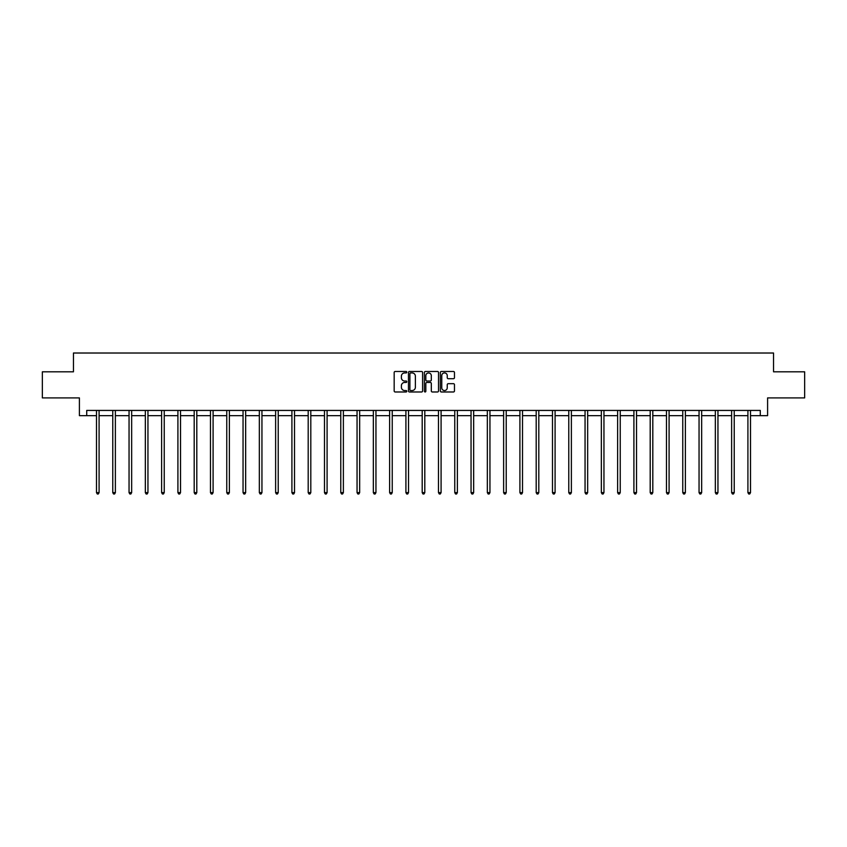 <?xml version="1.0" encoding="UTF-8"?>
<svg xmlns="http://www.w3.org/2000/svg" width="847" height="847" viewBox="0 0 847 847"><rect width="100%" height="100%" fill="white"/><g stroke="black" fill="none" stroke-linecap="round" stroke-linejoin="round"><path stroke-width="1.27" d="M406.793 372.204A0.72 0.72 0 0 0 406.084 371.484L395.189 371.484A1.027 1.027 0 0 0 394.173 372.511L394.173 390.954A1.027 1.027 0 0 0 395.189 391.981L406.084 391.981A0.72 0.72 0 0 0 406.793 391.261A0.72 0.72 0 0 0 406.084 390.541L404.675 390.541A3.282 3.282 0 0 1 401.393 387.27L401.393 385.724A3.282 3.282 0 0 1 404.675 382.452L406.084 382.452A0.72 0.72 0 0 0 406.793 381.732A0.72 0.72 0 0 0 406.084 381.012L404.675 381.012A3.282 3.282 0 0 1 401.393 377.73L401.393 376.195A3.282 3.282 0 0 1 404.675 372.924L406.084 372.924A0.72 0.72 0 0 0 406.793 372.204M453.452 378.704A1.027 1.027 0 0 0 454.468 377.688L454.468 372.511A1.027 1.027 0 0 0 453.452 371.484L441.351 371.484A1.027 1.027 0 0 0 440.334 372.511L440.334 390.954A1.027 1.027 0 0 0 441.351 391.981L453.452 391.981A1.027 1.027 0 0 0 454.468 390.954L454.468 384.707A1.027 1.027 0 0 0 453.452 383.68L448.275 383.68A1.027 1.027 0 0 0 447.248 384.707L447.248 387.799A2.742 2.742 0 0 1 444.506 390.541A2.742 2.742 0 0 1 441.763 387.799L441.763 375.655A2.742 2.742 0 0 1 444.506 372.924A2.742 2.742 0 0 1 447.248 375.655L447.248 377.688A1.027 1.027 0 0 0 448.275 378.704L453.452 378.704M86.722 415.655L86.722 410.435L760.278 410.435L760.278 415.655L767.594 415.655L767.594 397.91L804.65 397.91L804.65 371.812L773.544 371.812L773.544 353.019L73.456 353.019L73.456 371.812L42.35 371.812L42.35 397.91L79.406 397.91L79.406 415.655L96.484 415.655M422.6 372.511A1.027 1.027 0 0 0 421.584 371.484L409.482 371.484A1.027 1.027 0 0 0 408.466 372.511L408.466 390.954A1.027 1.027 0 0 0 409.482 391.981L421.584 391.981A1.027 1.027 0 0 0 422.6 390.954L422.6 372.511M425.416 371.484L437.518 371.484A1.027 1.027 0 0 1 438.534 372.511L438.534 390.954A1.027 1.027 0 0 1 437.518 391.981L432.341 391.981A1.027 1.027 0 0 1 431.314 390.954L431.314 383.469A1.027 1.027 0 0 0 430.287 382.452L426.856 382.452A1.027 1.027 0 0 0 425.829 383.469L425.829 391.261A0.72 0.72 0 0 1 425.109 391.981A0.72 0.72 0 0 1 424.4 391.261L424.4 372.511A1.027 1.027 0 0 1 425.416 371.484M99.088 415.655L112.767 415.655M115.372 415.655L129.051 415.655M131.656 415.655L145.335 415.655M147.95 415.655L161.618 415.655M164.233 415.655L177.912 415.655M180.517 415.655L194.196 415.655M196.8 415.655L210.48 415.655M213.095 415.655L226.763 415.655M229.378 415.655L243.047 415.655M245.662 415.655L259.341 415.655M261.945 415.655L275.624 415.655M278.229 415.655L291.908 415.655M294.523 415.655L308.192 415.655M310.807 415.655L324.475 415.655M327.09 415.655L340.769 415.655M343.374 415.655L357.053 415.655M359.657 415.655L373.336 415.655M375.952 415.655L389.62 415.655M392.235 415.655L405.914 415.655M408.519 415.655L422.198 415.655M424.802 415.655L438.481 415.655M441.086 415.655L454.765 415.655M457.38 415.655L471.048 415.655M473.664 415.655L487.343 415.655M489.947 415.655L503.626 415.655M506.231 415.655L519.91 415.655M522.525 415.655L536.193 415.655M538.808 415.655L552.477 415.655M555.092 415.655L568.771 415.655M571.376 415.655L585.055 415.655M587.659 415.655L601.338 415.655M603.953 415.655L617.622 415.655M620.237 415.655L633.905 415.655M636.521 415.655L650.2 415.655M652.804 415.655L666.483 415.655M669.088 415.655L682.767 415.655M685.382 415.655L699.05 415.655M701.665 415.655L715.344 415.655M717.949 415.655L731.628 415.655M734.233 415.655L747.912 415.655M750.516 415.655L760.278 415.655M410.615 372.924A0.72 0.72 0 0 0 409.895 373.633L409.895 389.821A0.72 0.72 0 0 0 410.615 390.541L412.097 390.541A3.282 3.282 0 0 0 415.379 387.27L415.379 376.195A3.282 3.282 0 0 0 412.097 372.924L410.615 372.924M431.314 375.708A2.742 2.742 0 0 0 428.571 372.966A2.742 2.742 0 0 0 425.829 375.708L425.829 379.985A1.027 1.027 0 0 0 426.856 381.012L430.287 381.012A1.027 1.027 0 0 0 431.314 379.985L431.314 375.708M99.226 410.435L99.163 410.594A1.048 1.048 0 0 0 99.088 410.986L99.088 492.626L96.484 492.626L96.484 410.986A1.048 1.048 0 0 0 96.399 410.594L96.346 410.435M99.088 492.626L98.305 493.981L97.267 493.981L96.484 492.626M115.51 410.435L115.446 410.594A1.048 1.048 0 0 0 115.372 410.986L115.372 492.626L112.767 492.626L112.767 410.986A1.048 1.048 0 0 0 112.693 410.594L112.63 410.435M115.372 492.626L114.589 493.981L113.551 493.981L112.767 492.626M131.793 410.435L131.74 410.594A1.048 1.048 0 0 0 131.656 410.986L131.656 492.626L129.051 492.626L129.051 410.986A1.048 1.048 0 0 0 128.977 410.594L128.913 410.435M131.656 492.626L130.883 493.981L129.835 493.981L129.051 492.626M148.087 410.435L148.024 410.594A1.048 1.048 0 0 0 147.95 410.986L147.95 492.626L145.335 492.626L145.335 410.986A1.048 1.048 0 0 0 145.261 410.594L145.197 410.435M147.95 492.626L147.166 493.981L146.118 493.981L145.335 492.626M164.371 410.435L164.307 410.594A1.048 1.048 0 0 0 164.233 410.986L164.233 492.626L161.618 492.626L161.618 410.986A1.048 1.048 0 0 0 161.544 410.594L161.481 410.435M164.233 492.626L163.45 493.981L162.402 493.981L161.618 492.626M180.655 410.435L180.591 410.594A1.048 1.048 0 0 0 180.517 410.986L180.517 492.626L177.912 492.626L177.912 410.986A1.048 1.048 0 0 0 177.828 410.594L177.775 410.435M180.517 492.626L179.733 493.981L178.696 493.981L177.912 492.626M196.938 410.435L196.875 410.594A1.048 1.048 0 0 0 196.8 410.986L196.8 492.626L194.196 492.626L194.196 410.986A1.048 1.048 0 0 0 194.122 410.594L194.058 410.435M196.8 492.626L196.017 493.981L194.979 493.981L194.196 492.626M213.222 410.435L213.169 410.594A1.048 1.048 0 0 0 213.095 410.986L213.095 492.626L210.48 492.626L210.48 410.986A1.048 1.048 0 0 0 210.405 410.594L210.342 410.435M213.095 492.626L212.311 493.981L211.263 493.981L210.48 492.626M229.516 410.435L229.452 410.594A1.048 1.048 0 0 0 229.378 410.986L229.378 492.626L226.763 492.626L226.763 410.986A1.048 1.048 0 0 0 226.689 410.594L226.625 410.435M229.378 492.626L228.595 493.981L227.547 493.981L226.763 492.626M245.799 410.435L245.736 410.594A1.048 1.048 0 0 0 245.662 410.986L245.662 492.626L243.047 492.626L243.047 410.986A1.048 1.048 0 0 0 242.973 410.594L242.92 410.435M245.662 492.626L244.878 493.981L243.83 493.981L243.047 492.626M262.083 410.435L262.019 410.594A1.048 1.048 0 0 0 261.945 410.986L261.945 492.626L259.341 492.626L259.341 410.986A1.048 1.048 0 0 0 259.267 410.594L259.203 410.435M261.945 492.626L261.162 493.981L260.124 493.981L259.341 492.626M278.367 410.435L278.314 410.594A1.048 1.048 0 0 0 278.229 410.986L278.229 492.626L275.624 492.626L275.624 410.986A1.048 1.048 0 0 0 275.55 410.594L275.487 410.435M278.229 492.626L277.445 493.981L276.408 493.981L275.624 492.626M294.661 410.435L294.597 410.594A1.048 1.048 0 0 0 294.523 410.986L294.523 492.626L291.908 492.626L291.908 410.986A1.048 1.048 0 0 0 291.834 410.594L291.77 410.435M294.523 492.626L293.74 493.981L292.691 493.981L291.908 492.626M310.944 410.435L310.881 410.594A1.048 1.048 0 0 0 310.807 410.986L310.807 492.626L308.192 492.626L308.192 410.986A1.048 1.048 0 0 0 308.117 410.594L308.054 410.435M310.807 492.626L310.023 493.981L308.975 493.981L308.192 492.626M327.228 410.435L327.164 410.594A1.048 1.048 0 0 0 327.09 410.986L327.09 492.626L324.475 492.626L324.475 410.986A1.048 1.048 0 0 0 324.401 410.594L324.348 410.435M327.09 492.626L326.307 493.981L325.259 493.981L324.475 492.626M343.511 410.435L343.448 410.594A1.048 1.048 0 0 0 343.374 410.986L343.374 492.626L340.769 492.626L340.769 410.986A1.048 1.048 0 0 0 340.695 410.594L340.632 410.435M343.374 492.626L342.59 493.981L341.553 493.981L340.769 492.626M359.795 410.435L359.742 410.594A1.048 1.048 0 0 0 359.657 410.986L359.657 492.626L357.053 492.626L357.053 410.986A1.048 1.048 0 0 0 356.979 410.594L356.915 410.435M359.657 492.626L358.874 493.981L357.836 493.981L357.053 492.626M376.089 410.435L376.026 410.594A1.048 1.048 0 0 0 375.952 410.986L375.952 492.626L373.336 492.626L373.336 410.986A1.048 1.048 0 0 0 373.262 410.594L373.199 410.435M375.952 492.626L375.168 493.981L374.12 493.981L373.336 492.626M392.373 410.435L392.309 410.594A1.048 1.048 0 0 0 392.235 410.986L392.235 492.626L389.62 492.626L389.62 410.986A1.048 1.048 0 0 0 389.546 410.594L389.482 410.435M392.235 492.626L391.452 493.981L390.403 493.981L389.62 492.626M408.656 410.435L408.593 410.594A1.048 1.048 0 0 0 408.519 410.986L408.519 492.626L405.914 492.626L405.914 410.986A1.048 1.048 0 0 0 405.829 410.594L405.777 410.435M408.519 492.626L407.735 493.981L406.687 493.981L405.914 492.626M424.94 410.435L424.876 410.594A1.048 1.048 0 0 0 424.802 410.986L424.802 492.626L422.198 492.626L422.198 410.986A1.048 1.048 0 0 0 422.124 410.594L422.06 410.435M424.802 492.626L424.019 493.981L422.981 493.981L422.198 492.626M441.223 410.435L441.171 410.594A1.048 1.048 0 0 0 441.086 410.986L441.086 492.626L438.481 492.626L438.481 410.986A1.048 1.048 0 0 0 438.407 410.594L438.344 410.435M441.086 492.626L440.313 493.981L439.265 493.981L438.481 492.626M457.518 410.435L457.454 410.594A1.048 1.048 0 0 0 457.38 410.986L457.38 492.626L454.765 492.626L454.765 410.986A1.048 1.048 0 0 0 454.691 410.594L454.627 410.435M457.38 492.626L456.597 493.981L455.548 493.981L454.765 492.626M473.801 410.435L473.738 410.594A1.048 1.048 0 0 0 473.664 410.986L473.664 492.626L471.048 492.626L471.048 410.986A1.048 1.048 0 0 0 470.974 410.594L470.911 410.435M473.664 492.626L472.88 493.981L471.832 493.981L471.048 492.626M490.085 410.435L490.021 410.594A1.048 1.048 0 0 0 489.947 410.986L489.947 492.626L487.343 492.626L487.343 410.986A1.048 1.048 0 0 0 487.258 410.594L487.205 410.435M489.947 492.626L489.164 493.981L488.126 493.981L487.343 492.626M506.368 410.435L506.305 410.594A1.048 1.048 0 0 0 506.231 410.986L506.231 492.626L503.626 492.626L503.626 410.986A1.048 1.048 0 0 0 503.552 410.594L503.489 410.435M506.231 492.626L505.447 493.981L504.41 493.981L503.626 492.626M522.652 410.435L522.599 410.594A1.048 1.048 0 0 0 522.525 410.986L522.525 492.626L519.91 492.626L519.91 410.986A1.048 1.048 0 0 0 519.836 410.594L519.772 410.435M522.525 492.626L521.741 493.981L520.693 493.981L519.91 492.626M538.946 410.435L538.883 410.594A1.048 1.048 0 0 0 538.808 410.986L538.808 492.626L536.193 492.626L536.193 410.986A1.048 1.048 0 0 0 536.119 410.594L536.056 410.435M538.808 492.626L538.025 493.981L536.977 493.981L536.193 492.626M555.23 410.435L555.166 410.594A1.048 1.048 0 0 0 555.092 410.986L555.092 492.626L552.477 492.626L552.477 410.986A1.048 1.048 0 0 0 552.403 410.594L552.339 410.435M555.092 492.626L554.309 493.981L553.26 493.981L552.477 492.626M571.513 410.435L571.45 410.594A1.048 1.048 0 0 0 571.376 410.986L571.376 492.626L568.771 492.626L568.771 410.986A1.048 1.048 0 0 0 568.686 410.594L568.633 410.435M571.376 492.626L570.592 493.981L569.555 493.981L568.771 492.626M587.797 410.435L587.733 410.594A1.048 1.048 0 0 0 587.659 410.986L587.659 492.626L585.055 492.626L585.055 410.986A1.048 1.048 0 0 0 584.981 410.594L584.917 410.435M587.659 492.626L586.876 493.981L585.838 493.981L585.055 492.626M604.08 410.435L604.027 410.594A1.048 1.048 0 0 0 603.953 410.986L603.953 492.626L601.338 492.626L601.338 410.986A1.048 1.048 0 0 0 601.264 410.594L601.201 410.435M603.953 492.626L603.17 493.981L602.122 493.981L601.338 492.626M620.375 410.435L620.311 410.594A1.048 1.048 0 0 0 620.237 410.986L620.237 492.626L617.622 492.626L617.622 410.986A1.048 1.048 0 0 0 617.548 410.594L617.484 410.435M620.237 492.626L619.453 493.981L618.405 493.981L617.622 492.626M636.658 410.435L636.595 410.594A1.048 1.048 0 0 0 636.521 410.986L636.521 492.626L633.905 492.626L633.905 410.986A1.048 1.048 0 0 0 633.831 410.594L633.778 410.435M636.521 492.626L635.737 493.981L634.689 493.981L633.905 492.626M652.942 410.435L652.878 410.594A1.048 1.048 0 0 0 652.804 410.986L652.804 492.626L650.2 492.626L650.2 410.986A1.048 1.048 0 0 0 650.125 410.594L650.062 410.435M652.804 492.626L652.021 493.981L650.983 493.981L650.2 492.626M669.225 410.435L669.172 410.594A1.048 1.048 0 0 0 669.088 410.986L669.088 492.626L666.483 492.626L666.483 410.986A1.048 1.048 0 0 0 666.409 410.594L666.345 410.435M669.088 492.626L668.304 493.981L667.267 493.981L666.483 492.626M685.519 410.435L685.456 410.594A1.048 1.048 0 0 0 685.382 410.986L685.382 492.626L682.767 492.626L682.767 410.986A1.048 1.048 0 0 0 682.693 410.594L682.629 410.435M685.382 492.626L684.598 493.981L683.55 493.981L682.767 492.626M701.803 410.435L701.74 410.594A1.048 1.048 0 0 0 701.665 410.986L701.665 492.626L699.05 492.626L699.05 410.986A1.048 1.048 0 0 0 698.976 410.594L698.913 410.435M701.665 492.626L700.882 493.981L699.834 493.981L699.05 492.626M718.087 410.435L718.023 410.594A1.048 1.048 0 0 0 717.949 410.986L717.949 492.626L715.344 492.626L715.344 410.986A1.048 1.048 0 0 0 715.26 410.594L715.207 410.435M717.949 492.626L717.165 493.981L716.117 493.981L715.344 492.626M734.37 410.435L734.307 410.594A1.048 1.048 0 0 0 734.233 410.986L734.233 492.626L731.628 492.626L731.628 410.986A1.048 1.048 0 0 0 731.554 410.594L731.49 410.435M734.233 492.626L733.449 493.981L732.411 493.981L731.628 492.626M750.654 410.435L750.601 410.594A1.048 1.048 0 0 0 750.516 410.986L750.516 492.626L747.912 492.626L747.912 410.986A1.048 1.048 0 0 0 747.837 410.594L747.774 410.435M750.516 492.626L749.733 493.981L748.695 493.981L747.912 492.626"/></g></svg>
